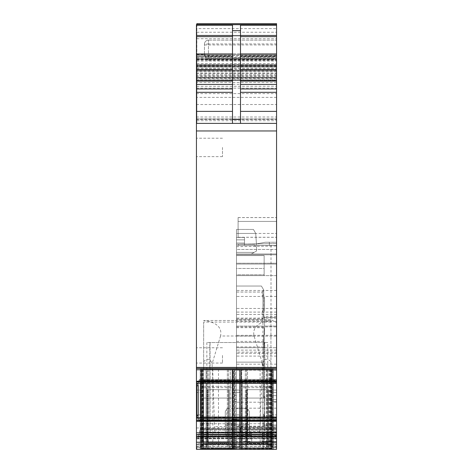 <?xml version="1.0" encoding="UTF-8"?>
<svg xmlns="http://www.w3.org/2000/svg" width="473" height="473" viewBox="0 0 473 473"><rect width="100%" height="100%" fill="white"/><g stroke="black" fill="none" stroke-linecap="round" stroke-linejoin="round"><path stroke-width="0.35" stroke-dasharray="2.37 1.77" d="M272.152 441.741L242.507 441.741L242.507 443.792L242.507 441.741L272.152 441.741L272.152 443.792L272.152 441.741L242.507 441.741L242.507 448.546L242.507 444.106L242.507 448.546L272.152 448.546L272.152 444.106L272.152 448.546L242.507 448.546L246.114 448.546L246.114 389.663L268.546 389.663L267.694 389.663L267.694 442.941L246.965 442.941L246.965 389.663L246.114 389.663L268.546 389.663L247.154 389.663L247.154 442.941L267.694 442.941L267.505 389.663L247.154 389.663L247.154 442.941L267.694 442.941L267.694 389.663L267.505 442.941L246.965 442.941L247.154 389.663L246.114 389.663L246.114 448.546L272.152 448.546L242.507 448.546L242.507 444.106L272.152 444.106L272.152 448.546L272.152 444.106L242.507 444.106L272.152 444.106L242.507 444.106L242.507 441.741L272.152 441.741L272.152 444.106L272.152 441.741M272.152 386.346L272.152 448.546L242.507 448.546L272.152 448.546L242.507 448.546L268.546 448.546L268.546 389.663L268.546 448.546L272.152 448.546L272.152 434.125L242.507 434.125L242.507 448.546L242.507 381.25L242.507 434.125L272.152 434.125L242.507 434.125L242.507 448.546L242.507 387.659L272.152 387.659L272.152 448.546L272.152 434.125L242.507 434.125L242.507 398.077L272.152 398.077L272.152 434.125L272.152 432.955L242.507 432.955L272.152 432.955L272.152 429.401L242.507 429.401L272.152 429.401L272.152 423.737L242.507 423.737L272.152 423.737L272.152 386.346L242.507 386.346L242.507 398.077L272.152 398.077L272.146 381.149L271.668 380.517L272.152 381.25L272.152 387.659L242.507 387.659L242.507 381.25L242.992 380.517L242.507 381.143L242.507 386.346L272.152 386.346M271.348 380.452L272.146 381.143L271.348 380.452L243.311 380.452L242.513 381.143L272.146 381.143L242.507 381.143L243.311 380.452L271.348 380.452M272.152 443.792L272.152 444.106L272.152 443.792L242.507 443.792L242.507 444.106L242.507 443.792L272.152 443.792M242.507 398.077L272.152 398.077L242.507 398.077M232.893 441.741L203.254 441.741L203.254 443.792L203.254 441.741L232.893 441.741L232.893 443.792L232.893 441.741L203.254 441.741L203.254 448.546L203.254 444.106L203.254 448.546L232.893 448.546L232.893 444.106L232.893 448.546L203.254 448.546L206.855 448.546L206.855 389.663L229.287 389.663L228.435 389.663L228.435 442.941L207.712 442.941L207.712 389.663L206.855 389.663L229.287 389.663L207.901 389.663L207.901 442.941L228.435 442.941L228.246 389.663L207.901 389.663L207.901 442.941L228.435 442.941L228.435 389.663L228.246 442.941L207.712 442.941L207.901 389.663L206.855 389.663L206.855 448.546L232.893 448.546L203.254 448.546L203.254 444.106L232.893 444.106L232.893 448.546L232.893 444.106L203.254 444.106L232.893 444.106L203.254 444.106L203.254 441.741L232.893 441.741L232.893 444.106L232.893 441.741M232.893 386.346L232.893 448.546L203.254 448.546L232.893 448.546L203.254 448.546L229.287 448.546L229.287 389.663L229.287 448.546L232.893 448.546L232.893 434.125L203.254 434.125L203.254 448.546L203.254 381.25L203.254 434.125L232.893 434.125L203.254 434.125L203.254 448.546L203.254 387.659L232.893 387.659L232.893 448.546L232.893 434.125L203.254 434.125L203.254 398.077L232.893 398.077L232.893 434.125L232.893 432.955L203.254 432.955L232.893 432.955L232.893 429.401L203.254 429.401L232.893 429.401L232.893 423.737L203.254 423.737L232.893 423.737L232.893 386.346L203.254 386.346L203.254 398.077L232.893 398.077L232.887 381.149L232.414 380.517L232.893 381.25L232.893 387.659L203.254 387.659L203.254 381.25L203.733 380.517L203.254 381.143L203.254 386.346L232.893 386.346M232.095 380.452L232.887 381.143L232.095 380.452L204.052 380.452L203.26 381.143L204.052 380.452L232.095 380.452M232.893 443.792L232.893 444.106L232.893 443.792L203.254 443.792L203.254 444.106L203.254 443.792L232.893 443.792M203.254 398.077L232.893 398.077L203.254 398.077M270.952 320.623L270.952 361.632C267.068 357.854 264.259 358.569 262.521 363.778L254.054 335.99C251.677 324.78 263.36 321.161 270.952 320.623L270.952 448.268L270.952 443.461L270.952 448.268L203.65 448.268L203.65 434.652L215.268 434.652L203.65 434.652L203.65 361.632C207.535 357.854 210.343 358.569 212.081 363.778L214.34 417.423L214.34 426.634L215.268 434.202M206.855 342.517L206.855 446.666L212.838 448.268L270.952 448.268L270.952 446.666L267.748 446.666L267.748 342.517L206.855 342.517L209.811 342.517L209.811 432.493L264.791 432.493L264.791 342.517L267.748 342.517M270.952 361.632L270.952 446.666L203.65 446.666L203.65 448.268L212.838 448.268M203.65 443.461L203.65 444.265L270.952 444.265L203.65 444.265L203.65 443.461L270.952 443.461L203.65 443.461M270.952 322.083L203.65 322.083L203.65 446.666L206.855 446.666M203.65 322.083L203.65 361.632M254.054 335.99L220.548 335.99C222.925 324.78 211.242 321.161 203.65 320.623M270.952 320.481L203.65 320.481L270.952 320.481M267.748 446.666L261.764 448.268M215.12 448.268L270.952 448.268L215.12 448.268M262.521 363.778L260.262 417.423L260.262 426.634L259.334 434.652L270.952 434.652L249.318 434.652L247.716 436.254L247.716 425.836L225.284 425.836A1.602 1.602 90 0 1 226.886 424.234A1.602 1.602 180 0 0 225.284 425.836L225.284 434.652L215.268 434.652L225.284 434.652L226.886 436.254L203.65 436.254M259.334 434.202L259.334 434.652L249.318 434.652L249.318 411.522L249.318 434.652M220.548 335.99L212.081 363.778M214.34 417.423L225.284 417.423L225.284 411.522L226.886 408.483L247.716 408.483L247.716 420.952L226.886 420.952L226.886 436.254M260.262 417.423L249.318 417.423M249.318 411.522L247.716 408.483M264.791 342.517L209.811 342.517M247.716 424.234L226.886 424.234L247.716 424.234A1.602 1.602 0 0 1 249.318 425.836A1.602 1.602 90 0 0 247.716 424.234L247.716 425.836L249.318 425.836A1.602 1.602 0 0 0 247.716 424.234L247.716 420.952A1.602 0.946 180 0 1 249.318 421.904M264.791 432.493L209.811 432.493M210.059 432.245L210.059 342.517M264.543 432.245L264.543 342.517M225.284 417.423L225.284 426.634L214.34 426.634M225.284 434.652L225.284 426.634M225.284 411.522L225.284 425.836M264.543 414.218L264.543 398.195L263.739 395.203L264.543 398.195L264.543 414.218L263.739 414.088L263.739 417.21L264.543 414.218L263.739 417.21L263.739 425.014L276.557 425.014L276.557 249.46L236.5 249.46L236.5 245.452L276.557 245.452L254.125 245.452L256.532 246.841L256.532 250.997L251.352 253.983L256.532 250.997L256.532 246.841L254.125 245.452L276.557 245.452L276.557 242.247L265.341 242.247L254.527 244.251L265.341 242.247L276.557 242.247L276.557 322.763L276.557 245.452L276.557 249.46L276.557 245.452L236.5 245.452L236.5 255.586L236.5 249.46L276.557 249.46L276.557 352.131L236.5 352.131L236.5 347.72L236.5 362.141L261.427 362.141L263.739 366.149L263.739 395.203L263.739 337.089L264.543 334.104L264.543 318.081L263.739 315.089L263.739 290.038L261.427 286.035L263.739 290.038L263.739 295.057L264.543 298.049L264.543 310.069L263.739 313.055L263.739 317.56L276.557 317.56L276.557 243.554L236.5 244.251L236.5 243.554L236.512 244.251L236.5 243.554L236.5 244.251L276.557 243.554L276.557 254.787L236.5 254.787L236.5 263.23L236.5 252.381L236.5 319.559L271.005 319.559L271.005 245.452M236.5 327.694L264.141 327.694L264.141 347.72L236.5 347.72L276.557 347.72L236.5 347.72L236.5 275.617L236.5 286.035L261.427 286.035L263.739 290.038L263.739 291.67L262.941 292.042L236.5 292.042L236.5 427.557L276.557 427.557L276.557 449.35L276.557 401.524L273.353 401.524L273.353 395.67L276.557 395.67L276.557 401.524L273.353 401.524L273.353 444.963L273.353 395.67L276.557 395.67L276.557 449.35L240.905 449.35L272.152 449.35L240.905 449.35L271.75 449.35L271.75 369.236L273.353 369.236L273.353 448.623L272.844 449.285L273.353 448.623L273.353 369.236L272.235 369.236L272.235 449.35L272.844 449.285L272.844 369.236L239.504 369.236L239.504 449.35L272.844 449.285L272.844 369.236L273.353 369.236L273.353 449.35L271.75 449.35L271.75 369.236L273.353 369.236L273.353 449.35L273.353 444.963L276.557 444.963L273.353 444.963L273.353 449.35L276.557 449.35L239.504 449.35L239.504 369.236L271.75 369.236L271.75 449.35L239.504 449.35L239.504 369.236L239.504 449.35L271.75 449.35L271.75 369.236L239.504 369.236L240.012 369.236L240.012 449.35L240.012 369.236L272.235 369.236L272.235 449.35L276.557 449.35L262.941 449.35L262.941 368.154L236.5 368.154L236.5 362.141L261.427 362.141L263.739 366.149L263.739 367.781L262.941 368.154M236.5 318.914L262.137 318.914L263.739 317.56L276.557 317.56L276.557 449.35L276.557 430.028L236.5 430.028L236.5 449.35L236.5 401.524L236.5 449.35L231.451 449.35L236.5 449.35L234.295 449.35L236.5 449.35L236.5 419.309L236.5 449.35L236.5 419.309L234.295 419.309L236.5 419.309L235.696 419.309L236.5 419.309L236.5 449.35L236.5 427.557M262.941 449.35L236.5 449.35L276.557 449.35L276.557 395.67L273.353 395.67L273.353 399.608L276.557 399.608L276.557 395.67L273.353 395.67L273.353 446.991L273.353 399.608L276.557 399.608L276.557 449.35L230.25 449.35L236.5 449.35L236.5 368.154M263.739 290.038L263.739 295.057L262.137 295.253L262.137 292.042L236.5 292.042L236.5 286.035L261.427 286.035L236.5 286.035L261.427 286.035L263.739 290.038L263.739 295.057L264.543 298.049L262.941 298.244L262.941 309.839L264.543 310.069L263.739 313.055L263.739 317.809M236.5 274.813L236.5 255.586L264.141 255.586L264.141 275.617L264.141 274.813L264.141 275.617L236.5 275.617L264.141 275.617L264.141 255.586L236.5 255.586L236.5 268.475L264.141 268.475L264.141 255.586L264.141 274.813L264.141 268.475L236.5 268.475L236.5 274.813L264.141 274.813L236.5 274.813M236.5 245.452L236.5 229.429L253.416 229.429L236.5 229.429L236.5 233.437L255.727 233.437L236.5 233.437L236.5 245.452L236.5 243.051L236.5 245.452L256.532 245.452L236.5 245.452L244.511 245.452L244.511 243.051L244.511 245.452L236.5 245.452M236.5 438.885L236.5 432.748L236.5 441.605L236.5 438.885L251.725 438.891L251.725 435.769L236.5 435.769M236.5 239.846L236.5 243.051L244.511 243.051L244.511 237.44L244.511 243.051L236.5 243.051L236.5 239.846L244.511 239.846L236.5 239.846M276.557 430.028L276.557 264.029L236.5 264.029L236.5 275.617L236.5 264.029L276.557 264.029L276.557 263.23L236.5 263.23L236.5 264.029L236.5 263.23L276.557 263.23L276.557 254.787L236.5 254.787L236.5 253.983L251.352 253.983L254.125 252.381L236.5 252.381L254.125 252.381L251.352 253.983L236.5 253.983L276.557 253.983L236.5 253.983L276.557 253.983L236.5 253.983L236.5 244.251L236.5 319.559L271.005 319.559L276.557 322.763L271.005 319.559M238.504 245.452L276.557 245.452L238.504 245.452L269.35 245.452L269.35 242.247L265.341 242.247L254.527 244.251L265.341 242.247L269.35 242.247L269.35 245.452L238.504 245.452L238.504 244.251L254.527 244.251L238.504 244.251L238.504 245.452L238.504 244.251L254.527 244.251L238.504 244.251L238.504 245.452M276.557 425.014L276.557 427.557M276.557 433.173L276.557 441.593L276.557 433.173L262.137 433.422L262.137 441.339L276.557 441.593L262.137 441.339L262.137 433.422M236.5 426.676L262.941 426.676L262.941 292.042M263.739 425.014L263.739 426.652L262.941 426.676M234.295 419.309L231.451 419.309L235.696 419.309L233.514 419.309L234.295 419.309L234.295 449.35L234.295 419.309M231.451 419.309L233.514 419.309L231.451 419.309L231.451 449.35L231.451 419.309M276.557 353.331L236.5 353.331M264.543 318.081L263.739 318.163L263.739 315.089L264.543 318.081L264.543 334.104L263.739 337.089L263.739 398.278L264.543 398.195L264.543 438.252L264.543 398.195L263.739 395.203L263.739 398.278L264.543 398.195L264.543 438.252L263.739 441.244L263.739 449.35L263.739 438.122L263.739 441.244L264.543 438.252L263.739 438.122M276.557 335.333L236.5 335.333L236.5 347.72L264.141 347.72L264.141 327.694M236.5 341.405L264.141 341.405M262.137 292.042L263.692 289.955M236.5 335.333L236.5 326.092L276.557 326.092L236.5 326.092L236.5 275.617L264.141 275.617L236.5 275.617L236.5 427.722L276.557 427.722M256.532 245.452L255.727 233.437L253.416 229.429L255.727 233.437L256.532 245.452M251.725 438.891L251.725 441.339L236.5 441.605L251.725 441.339L251.725 435.769M236.5 237.44L244.511 237.44L236.5 237.44M263.739 414.088L263.739 426.652M263.739 318.163L263.739 291.67M264.543 334.104L263.739 333.973M264.543 398.195L263.739 395.203L263.739 398.278L263.739 367.781M241.307 369.236L240.905 369.236L240.905 449.35L240.905 369.236L240.905 449.35L240.905 369.236L246.451 369.236L246.451 449.35L246.451 369.236L272.152 369.236L272.152 449.35L272.152 369.236L241.307 369.236L272.152 369.236L272.152 449.35L272.152 369.236L240.905 369.236L241.307 369.236L241.307 449.35L241.307 369.236M262.137 318.914L262.137 312.83L263.739 313.055M264.543 310.069L264.543 298.049L264.543 310.069M196.443 449.35L196.443 419.675L201.25 419.675L196.443 419.675L201.25 419.675L196.443 419.675L196.443 392.466L196.443 449.35L196.443 401.524L196.443 449.35L196.443 443.343L201.25 443.343L201.25 392.466L201.25 449.35L196.443 449.35L196.443 443.343L201.25 443.343L201.25 448.989L232.095 448.989L201.25 448.989L201.25 419.675L201.25 449.35L196.443 449.35L196.443 442.196L276.557 442.196L276.557 449.35L196.443 449.35L196.443 447.748L196.443 449.35L276.557 449.35L196.443 449.35L276.557 449.35L276.557 390.065L276.557 449.35L276.557 419.675L276.557 449.35L276.557 447.748L276.557 449.35L196.443 449.35L196.845 449.35L196.845 447.748L196.845 449.35L196.845 447.748L196.845 449.35L236.5 449.35L234.094 449.35L236.5 449.35L236.5 369.236L236.5 449.35L236.5 446.991L234.094 446.991L234.094 448.623L232.976 449.35L201.368 449.35L236.5 449.35L236.5 369.236L236.5 449.35L236.5 446.991L234.094 446.991L234.094 448.623L232.976 449.35L236.5 449.35L236.5 352.131M236.5 399.608L236.5 446.991L236.5 399.608L234.094 399.608L234.094 446.991L234.094 369.236L234.094 449.35L200.245 449.35L234.094 449.35L234.094 395.67L236.5 395.67L236.5 399.608L234.094 399.608L234.094 446.967L234.094 369.236L234.094 449.35L234.094 395.67L234.094 399.608L234.094 395.67L236.5 395.67L236.5 399.608M236.5 401.524L236.5 395.67L234.094 395.67L236.5 395.67L236.5 401.524L234.094 401.524L236.5 401.524M236.5 430.028L236.5 427.722M276.557 442.196L276.557 434.539L196.443 434.539L276.557 434.646M196.443 434.539L196.443 432.807L276.557 432.807L276.557 434.539M276.557 432.807L276.557 417.955L276.557 420.946L276.557 420.29L198.938 420.29L199.47 420.935L276.557 420.935L199.405 420.946L198.938 420.29L276.557 420.29L276.557 417.955L197.832 418.073L276.557 418.073M276.557 420.911L276.557 419.918L276.557 420.911L199.541 420.911L276.557 420.911M198.246 385.773L198.246 415.395L197.726 418.221L196.845 418.221L196.845 385.773L198.246 385.773L197.726 383.284L276.557 383.361L198.199 383.236L198.938 380.422L198.276 383.095L276.557 383.095L198.199 383.236L276.557 383.355L276.557 380.055L200.073 380.055L276.557 380.055L276.557 379.399L276.557 419.918L200.073 419.918L276.557 419.918L276.557 417.955L198.211 417.955M200.499 383.361L200.28 380.747L199.606 379.399L276.557 379.399L276.557 380.422L276.557 379.435L199.47 379.435L276.557 379.411L199.541 379.411L198.938 380.422L199.541 379.411L276.557 379.411L199.541 379.411L200.28 380.747L276.557 380.747L200.28 380.747L200.28 419.096L276.557 419.096L200.28 419.096L199.541 420.911L200.457 417.955M276.557 383.095L276.557 380.422L198.938 380.422L276.557 380.422L276.557 383.095M276.557 383.349L197.797 383.349L276.557 383.355L276.557 369.756L196.443 369.756L196.443 381.268L276.557 381.268M196.443 369.756L196.443 368.29L276.557 368.296L196.443 368.408L196.443 367.397L276.557 367.397L276.557 368.408L196.443 368.402L276.557 368.29L276.557 369.756M276.557 367.397L276.557 24.614L276.557 28.617L196.443 28.617L196.443 24.614M204.454 55.43L208.457 60.284L208.457 53.881L276.557 53.881L276.557 55.388L208.457 55.388A4.009 1.295 0 0 1 204.454 54.093L204.454 55.43L204.454 54.572L205.79 56.73L208.457 58.682L276.557 58.682L276.557 123.394L276.557 54.898L276.557 123.394L276.557 54.898L276.557 123.394L196.443 123.394L276.557 123.394L196.443 123.394L276.557 123.394L276.557 64.511L276.557 69.436L196.443 69.436L196.443 65.995L276.557 65.995M276.557 58.682L276.557 53.881M276.557 55.388L276.557 23.65L196.845 23.65L196.845 59.403L276.557 59.403M196.443 69.436L196.443 70.909L276.557 70.909L276.557 69.436M276.557 70.909L276.557 80.144L196.443 79.996L196.443 77.732L276.557 77.732L276.557 79.996M196.443 79.86L276.557 79.86L276.557 78.004L196.443 78.004L196.443 80.132L276.557 80.144L196.443 80.132L196.443 76.904L276.557 76.904M276.557 80.061L276.557 77.868L196.443 77.868L196.443 80.061M276.557 79.86L196.443 79.996M276.557 78.382L196.443 78.382L196.443 78.004L276.557 77.732L276.557 123.394L276.557 80.286L196.443 80.286L276.557 80.451M196.443 80.286L196.443 77.566L276.557 77.566L276.557 80.286M276.557 77.566L276.557 28.617M276.557 447.748L276.557 444.945L276.557 446.547L196.443 446.547L196.443 444.945L276.557 444.945L276.557 438.471L276.557 444.945L196.443 444.945L196.443 446.547L276.557 446.547L276.557 447.748L196.443 447.748L196.443 399.608L196.443 447.748L276.557 447.748M276.557 437.099L276.557 438.471L197.832 438.471L276.557 438.471L276.557 432.363L276.557 434.35L198.938 434.35L199.47 432.363L276.557 432.363L199.541 432.086L198.938 434.35L276.557 434.35L276.557 437.099L198.199 437.099L197.797 438.595L198.199 437.099L276.557 437.099M276.557 432.086L276.557 430.105L276.557 432.086L199.541 432.086L276.557 432.086M276.557 430.105L276.557 428.52L276.557 429.342L200.28 429.342L276.557 429.342L276.557 430.105L200.073 430.105L199.541 432.086L200.499 428.52L276.557 428.52L200.499 428.52L200.073 430.105L276.557 430.105M247.515 449.35L247.515 369.236L247.515 449.35L276.557 449.35L276.557 352.131M276.557 432.937L276.557 427.959L276.557 432.937M276.557 221.417L276.557 237.304L276.557 221.417L238.102 221.417L238.102 217.592L238.102 237.257L238.102 217.55L238.102 237.304L238.102 221.417L276.557 221.417M230.25 449.35L230.25 369.236L236.5 369.236L230.25 369.236L236.5 369.236L230.25 369.236L230.25 449.35M225.172 449.35L260.132 449.35L225.172 449.35M276.557 449.35L270.952 449.35L270.952 446.944L276.557 446.944L270.952 446.944L270.952 419.675L276.557 419.675L270.952 419.675L276.557 419.675L270.952 419.675L270.952 390.065L276.557 390.065L270.952 390.065L270.952 392.466L270.952 390.065L276.557 390.065L270.952 390.065L270.952 443.343L276.557 443.343L270.952 443.343L270.952 448.989L270.952 419.675L270.952 449.35L240.107 449.35L240.107 446.944L232.095 446.944L232.095 419.675L232.095 446.944L240.107 446.944L240.107 419.675L232.095 419.675L240.107 419.675L232.095 419.675L232.095 390.065L232.095 443.343L232.095 419.675L240.107 419.675L240.107 392.466L240.107 443.343L232.095 443.343L240.107 443.343L240.107 448.989L270.952 448.989L240.107 448.989L240.107 419.675L240.107 449.35L232.095 449.35L232.095 369.236L232.095 448.989L232.095 369.236L201.25 369.236L201.25 449.35L232.095 449.35L201.25 449.35L201.25 369.236L232.095 369.236L202.45 369.236L202.45 449.35L270.952 449.35L202.45 449.35L202.45 369.236L270.952 369.236L266.943 369.236L266.943 449.35M276.557 426.155L236.5 426.155M276.557 356.104L236.5 356.104M276.557 350.126L236.5 350.126M276.557 318.081L236.5 318.081M276.557 312.097L236.5 312.097M276.557 275.617L236.5 275.617L276.557 275.617M276.557 290.469L236.5 290.469M276.557 296.447L236.5 296.447M276.557 308.467L236.5 308.467M276.557 314.444L236.5 314.444M276.557 316.354L263.739 316.354M276.557 364.175L236.5 364.175M276.557 370.152L236.5 370.152M276.557 402.204L236.5 402.204M276.557 408.181L236.5 408.181M196.443 442.196L196.443 436.236L276.557 436.236M196.443 436.236L196.443 434.646M196.443 432.807L196.443 418.073L196.845 418.073M198.276 418.049L276.557 418.049L198.199 417.955L198.938 420.29L198.199 417.955M196.443 382.752L196.845 382.752L196.443 383.095L196.845 383.361L196.845 382.752L196.845 385.631L196.845 382.752L196.443 382.752L196.443 379.435L196.443 385.631L196.845 385.631L196.845 415.253L196.845 385.631M196.443 383.361L196.845 383.361L196.443 383.361L196.443 381.268M196.443 367.397L196.443 64.511L276.557 64.511L196.443 64.511L196.443 65.995M196.845 59.403L196.845 123.394L276.557 123.394L196.845 123.394L276.557 123.394L196.845 123.394L276.557 123.394L196.845 123.394L196.845 58.102L276.557 58.102L196.845 58.102L196.845 66.51L276.557 66.51M276.557 43.948L208.457 43.948L208.457 53.881L204.454 54.093L204.454 44.16A4.009 4.009 0 0 1 208.457 40.152L276.557 40.152L208.457 40.152A4.009 4.009 0 0 0 204.454 44.16L204.454 54.969M196.845 24.614L196.845 67.19L276.557 67.19M196.845 66.51L196.845 67.19M196.443 70.909L196.443 76.904M196.443 78.382L196.443 86.328L276.557 86.222M276.557 119.084L196.443 119.084L196.443 86.222M196.443 119.084L196.443 80.451M196.443 77.566L196.443 73.002L276.557 73.002M276.557 65.055L196.443 65.055L196.443 70.276L276.557 70.276L196.443 70.276L196.443 73.002M196.443 65.055L196.443 28.617M240.509 25.211L240.509 123.394L276.557 123.394M196.443 123.394L240.509 123.394M196.443 444.945L196.443 438.595L196.443 444.945L276.557 444.945L196.443 444.945M196.845 438.867L196.845 436.934L196.845 438.867L276.557 438.595L196.845 438.867M198.276 436.815L198.938 434.35L198.276 436.815L276.557 436.815L198.276 436.815M266.943 369.236L206.057 369.236L206.057 449.35L206.057 369.236L201.652 369.236L232.893 369.236L201.25 369.236L232.095 369.236L232.095 449.35L232.095 369.236L232.095 449.35L232.095 446.944L232.095 449.35L270.952 449.35L270.952 369.236L270.952 449.35M196.845 123.394L196.845 54.898L276.557 54.898L196.845 54.898L196.845 123.394L196.845 54.898L276.557 54.898L196.845 54.898L196.845 123.394M240.509 432.937L240.509 427.959L240.509 432.937M238.102 237.257L276.557 237.257M238.102 237.304L276.557 237.304M202.45 369.236L232.893 369.236L232.893 449.35L232.893 369.236L232.893 449.35L232.893 369.236L232.491 369.236L234.094 369.236L232.976 369.236L232.976 449.35L232.976 369.236L200.245 369.236L200.245 449.35L200.245 369.236L234.094 369.236L234.094 448.623L234.094 369.236L233.591 369.236L233.591 449.285L233.591 369.236L200.245 369.236L200.245 449.35L200.245 369.236L232.491 369.236L232.491 449.35L232.491 369.236L232.491 449.35L232.491 369.236L201.652 369.236L201.652 449.35L201.652 369.236L270.55 369.236L270.55 449.35L270.55 369.236L202.45 369.236L202.45 449.35M196.443 401.524L196.443 395.67L196.443 401.524M196.443 392.466L196.443 417.304L196.443 390.065L196.443 392.466L201.25 392.466L201.25 414.933L201.25 390.065L201.25 392.466L196.443 392.466M196.443 438.471L196.845 438.471L196.443 432.363L196.443 438.471L196.845 438.471L196.845 436.502L196.443 436.502L196.845 436.815L196.443 436.815L196.443 438.471M196.443 432.086L196.443 428.52L196.443 432.086M196.443 418.333L196.845 418.333L196.443 417.955L196.443 420.935L196.443 418.049L196.845 418.049L196.845 415.253L196.845 418.333L196.443 418.333L196.443 385.631M196.443 420.911L196.443 380.747L196.443 420.911M196.443 380.055L196.443 380.747L196.443 380.055M196.443 417.955L196.845 417.955L196.443 418.073M196.443 432.937L196.443 437.915L196.443 432.937M196.443 355.412L196.443 363.051L196.443 355.412M196.443 147.428L196.443 156.646L196.443 147.428M196.845 447.748L196.443 447.748L196.845 447.748M247.828 369.236L212.868 369.236L247.828 369.236M201.652 369.236L201.652 449.35L201.652 369.236M202.048 369.236L202.048 449.35L202.048 369.236M196.845 385.773L196.845 383.284L197.726 383.284M232.491 25.211L232.491 123.394M198.246 436.934L197.726 438.867L198.246 436.934L196.845 436.934L198.246 436.934M240.107 449.35L240.107 369.236L270.952 369.236L270.952 448.989L270.952 369.236L240.107 369.236L270.952 369.236L240.107 369.236L240.107 449.35M240.107 390.065L240.107 414.933L240.107 390.065L232.095 390.065L232.095 392.466L232.095 390.065L240.107 390.065M232.095 414.933L232.095 392.466L232.095 414.933L240.107 414.933L232.095 414.933M196.443 390.065L201.25 390.065L196.443 390.065M232.491 432.937L232.491 437.915L232.491 432.937M222.481 355.412L222.481 363.051L222.481 355.412M222.481 147.428L222.481 156.646L222.481 147.428M196.845 435.331L196.443 435.331L196.845 435.331M272.152 435.728L242.507 435.728L272.152 435.728M232.893 435.728L203.254 435.728L232.893 435.728M203.254 381.143L232.887 381.143L203.254 381.143M270.952 436.254L247.716 436.254M260.262 426.634L249.318 426.634M226.886 408.483L226.886 420.952A1.602 0.946 180 0 0 225.284 421.904M263.739 426.214L276.557 426.214M236.5 431.471L276.557 431.471M235.696 419.309L235.696 449.35L235.696 419.309M236.5 321.386L276.557 321.386M236.5 346.922L264.141 346.922M262.941 309.839L262.137 312.83M262.137 295.253L262.941 298.244M251.725 433.422L236.5 433.156M251.725 433.026L236.5 432.76M251.725 435.42L236.5 435.42M251.725 438.932L236.5 438.932M276.557 446.991L273.353 446.991L276.557 446.991M262.137 433.026L276.557 432.771L262.137 433.014M262.137 435.769L276.557 435.769M276.557 438.885L262.137 438.891M262.137 438.932L276.557 438.932M276.557 435.42L262.137 435.42M233.514 419.309L233.514 449.35L233.514 419.309M271.348 369.236L271.348 449.35L271.348 369.236M267.748 449.35L267.748 369.236L267.748 449.35M266.606 369.236L266.606 449.35L266.606 369.236M245.316 369.236L245.316 449.35L245.316 369.236M241.709 449.35L241.709 369.236L241.709 449.35M236.5 246.658L276.557 245.954M236.5 444.963L234.094 444.963L236.5 444.963M235.471 449.35L235.471 369.236L235.477 449.35M236.5 326.89L276.557 326.89M236.5 336.132L276.557 336.132M276.557 421.295L196.443 421.295M196.443 420.485L276.557 420.485M276.557 418.102L197.797 418.102M196.845 418.102L196.443 418.102M200.499 417.05L276.557 417.05M276.557 382.651L200.499 382.651L276.557 382.651M196.845 383.349L196.443 383.349M276.557 381.977L196.443 381.977M196.443 130.968L276.557 130.968M196.845 118.936L276.557 118.936M196.845 60.065L276.557 60.065M208.457 60.284L276.557 60.284M196.845 61.029L276.557 61.029M208.457 58.682L208.457 56.73L276.557 56.73M208.457 40.152A4.009 4.009 0 0 0 204.454 44.16L208.457 43.948L208.457 40.152L208.457 56.73L205.79 56.73M204.454 44.959L276.557 44.959M196.845 38.733L276.557 38.733M196.845 32.235L276.557 32.235M196.845 58.8L276.557 58.8M196.845 59.687L276.557 59.687M196.845 65.641L276.557 65.641M196.845 68.449L276.557 68.449M196.845 64.511L276.557 64.511M196.845 63.666L276.557 63.666M196.845 67.225L276.557 67.225M196.845 120.71L276.557 120.71M196.443 117.008L276.557 117.008M276.557 97.373L196.443 97.373M196.443 71.163L276.557 71.163M276.557 66.114L196.443 66.114M276.557 71.328L196.443 71.328M196.443 73.321L276.557 73.321M276.557 75.509L196.443 75.509M196.443 80.315L276.557 80.315M276.557 84.324L196.443 84.324M196.443 88.126L276.557 88.126M196.443 93.619L276.557 93.619M196.443 104.515L276.557 104.515M196.443 119.391L276.557 119.391M276.557 82.456L196.443 82.456M196.443 76.129L276.557 76.129M276.557 74.438L196.443 74.438M196.443 70.128L276.557 70.128M196.443 53.952L276.557 53.952M196.443 444.389L276.557 444.389L196.443 444.389M196.845 438.595L196.443 438.595L196.845 438.595M270.952 417.304L276.557 417.304L270.952 417.304M270.952 414.933L276.557 414.933L270.952 414.933M276.557 392.466L270.952 392.466L276.557 392.466M196.845 118.954L276.557 118.954L196.845 118.954M196.845 57.588L276.557 57.588L196.845 57.588M196.845 59.344L276.557 59.344L196.845 59.344M238.102 217.592L276.557 217.592L238.102 217.592M238.102 233.437L276.557 233.437L238.102 233.437M238.102 217.55L276.557 217.55L238.102 217.55M208.256 369.236L208.256 449.35L208.256 369.236M200.753 369.236L200.753 449.35L200.753 369.236M234.608 369.236L234.608 449.35L234.608 369.236M228.489 369.236L228.489 449.35L228.489 369.236M227.353 369.236L227.353 449.35L227.353 369.236M207.192 369.236L207.192 449.35L207.192 369.236M206.057 369.236L206.057 449.35M270.55 369.236L270.55 449.35M202.852 369.236L202.852 449.35M270.148 369.236L270.148 449.35M269.498 369.236L269.498 449.35M203.502 369.236L203.502 449.35M218.473 369.236L218.473 449.35M268.948 369.236L268.948 449.35M234.094 369.236L234.094 448.623L234.094 369.236M198.246 415.395L196.845 415.395M196.443 446.944L201.25 446.944L196.443 446.944M196.443 417.304L201.25 417.304L196.443 417.304M201.25 414.933L196.443 414.933L201.25 414.933M196.443 437.099L196.845 437.099L196.443 437.099M196.443 383.236L196.845 383.236L196.443 383.236M196.845 415.253L196.443 415.253M232.095 417.304L240.107 417.304L232.095 417.304M240.107 392.466L232.095 392.466L240.107 392.466M251.725 433.014L236.5 432.748M199.411 420.946L276.557 420.946L199.411 420.946M196.443 368.29L276.557 368.29L196.443 368.29M196.845 54.572L204.454 54.572M196.845 66.19L276.557 66.19M196.845 68.514L276.557 68.514M196.443 80.144L276.557 80.144M196.443 77.732L276.557 77.732L196.443 77.732M240.509 427.959L276.557 427.959M240.509 437.915L276.557 437.915M260.132 369.236L260.132 449.35M212.868 369.236L212.868 449.35M196.443 437.915L232.491 437.915M196.443 427.959L232.491 427.959M222.481 363.051L196.443 363.051M222.481 347.779L196.443 347.779M222.481 138.217L196.443 138.217M222.481 156.646L196.443 156.646"/><path stroke-width="0.71" d="M196.845 24.614L196.845 23.65L276.557 23.65L276.557 53.952L240.509 53.952M240.509 56.169L276.557 56.169L276.557 53.952M276.557 56.169L276.557 88.971L240.509 88.971M240.509 92.312L276.557 92.312L276.557 88.971M276.557 92.312L276.557 111.38L240.509 111.38M276.557 123.394L196.443 123.394L196.443 130.968L276.557 130.968L276.557 111.38M276.557 130.968L276.557 417.05L200.499 417.05L200.499 383.361M198.246 415.395L198.246 385.773L197.726 383.284L196.845 383.284L196.845 415.395L198.246 415.395L197.726 418.221L276.557 417.955L276.557 417.05M198.211 417.955L276.557 417.955L276.557 432.807L196.443 432.807L196.443 421.295L276.557 421.295M276.557 434.646L196.443 434.646L196.443 436.236L276.557 436.236L276.557 432.807M276.557 436.236L276.557 449.35L196.443 449.35L196.443 442.196L276.557 442.196M247.515 449.35L236.5 449.35M276.557 24.614L196.443 24.614L196.443 35.475L232.491 35.475M232.491 123.394L232.491 25.211L196.443 25.211M232.491 30.627L240.509 30.627L240.509 25.211L276.557 25.211M196.443 130.968L196.443 367.397L276.557 367.397M196.443 367.397L196.443 368.408L276.557 368.402L196.443 368.408L196.443 383.361L196.845 383.355L196.443 383.361M197.726 383.284L276.557 383.349M200.499 417.05L200.457 417.955M196.443 417.955L196.845 417.955L196.443 417.955L196.443 421.295M196.443 434.646L196.443 432.807M196.443 436.236L196.443 442.196M270.952 449.35L276.557 449.35M196.443 123.394L196.443 111.38L232.491 111.38M196.443 35.475L196.443 111.38M240.509 30.627L240.509 123.394M196.845 415.395L196.845 418.221L197.726 418.221M196.443 435.331L196.443 436.502L196.443 435.331M196.845 385.631L196.443 385.631L196.443 382.752M196.443 385.631L196.443 415.253L196.845 415.253M196.443 418.333L196.443 415.253M196.443 24.697L276.557 24.697M240.509 35.475L276.557 35.475M240.509 36.64L276.557 36.64M276.557 65.818L240.509 65.818M240.509 69.519L276.557 69.519M276.557 81.096L240.509 81.096M240.509 84.431L276.557 84.431M196.443 369.756L276.557 369.756M276.557 381.268L196.443 381.268M196.443 381.977L276.557 381.977M196.845 383.349L196.443 383.349M276.557 418.073L197.832 418.073M197.797 418.102L276.557 418.102M196.845 418.102L196.443 418.102M276.557 420.485L196.443 420.485M196.443 434.539L276.557 434.539M232.491 35.723L240.509 35.723M232.491 119.444L240.509 119.444M198.246 385.773L196.845 385.773M196.443 418.073L196.845 418.073M196.443 92.312L232.491 92.312M196.443 88.971L232.491 88.971M196.443 84.431L232.491 84.431M196.443 81.096L232.491 81.096M196.443 69.519L232.491 69.519M196.443 65.818L232.491 65.818M196.443 56.169L232.491 56.169M196.443 53.952L232.491 53.952M196.443 36.64L232.491 36.64"/></g></svg>
